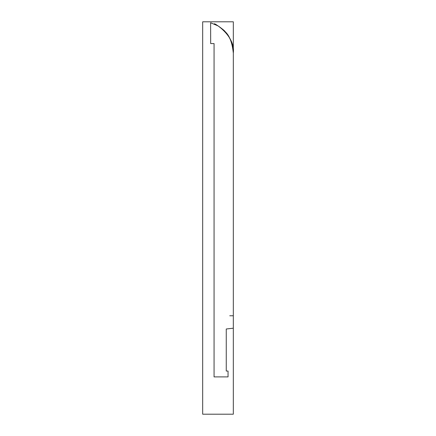 <?xml version="1.0" encoding="UTF-8"?>
<svg xmlns="http://www.w3.org/2000/svg" width="436" height="436" viewBox="0 0 436 436"><rect width="100%" height="100%" fill="white"/><g stroke="black" fill="none" stroke-linecap="round" stroke-linejoin="round"><path stroke-width="0.65" d="M217.422 376.906L214.065 376.906L214.065 43.578L210.681 43.578L210.61 22.776L217.831 25.8C227.712 31.921 232.879 41.017 233.32 53.094L233.32 328.194L226.257 329L226.257 371.041L228.044 371.041L228.044 376.906L217.422 376.906M233.32 21.8L202.68 21.8L202.68 414.2L233.32 414.2L233.32 21.8M229.756 315.768L233.32 315.768M233.32 53.094C235.62 34.188 210.512 20.857 214.861 24.274C215.237 23.746 224.545 30.166 225.292 31.817C229.581 35.73 232.257 42.821 233.32 53.094"/></g></svg>
